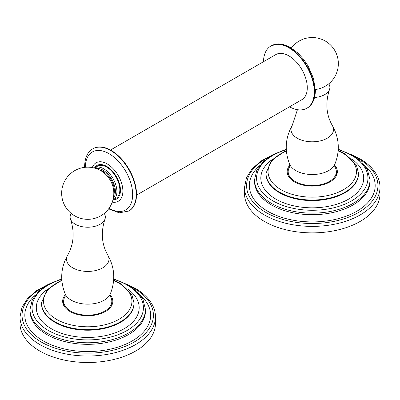 <?xml version="1.0" encoding="UTF-8"?>
<svg xmlns="http://www.w3.org/2000/svg" width="400" height="400" viewBox="0 0 400 400"><rect width="100%" height="100%" fill="white"/><g stroke="black" fill="none" stroke-linecap="round" stroke-linejoin="round"><path stroke-width="0.6" d="M380 187.285L380 193.765A67.74 39.11 0 0 1 338.185 229.9A67.74 39.11 0 0 1 264.365 221.42A67.74 39.11 180 0 1 244.525 193.765L244.525 187.285A67.74 39.11 0 0 0 264.365 214.94A67.74 39.11 0 0 0 338.185 223.415A67.74 39.11 0 0 0 380 187.285C379.99 183.335 379.04 179.49 377.155 175.75C373.735 169.12 367.93 163.435 359.73 158.685L351.465 154.625M289.9 165.08A25.085 14.48 0 0 0 287.175 171.645A25.085 14.48 0 0 0 302.66 185.025A25.085 14.48 0 0 0 330 181.885A25.085 14.48 0 0 0 337.345 171.645A25.085 14.48 0 0 0 334.625 165.08M336.955 174.195A25.085 14.48 0 0 0 336.34 172.685M288.185 172.685A25.085 14.48 0 0 0 287.57 174.195M289.685 166.805A24.08 13.9 0 0 0 288.185 171.645A24.08 13.9 0 0 0 303.045 184.49A24.08 13.9 0 0 0 329.29 181.475A24.08 13.9 180 0 0 336.34 171.645A24.08 13.9 180 0 0 334.835 166.805M328.86 83.73L329.41 85.075A17.62 10.175 180 0 1 329.48 89.58A17.62 10.175 180 0 1 324.72 94.61A17.62 10.175 0 0 1 314.575 97.5M155.475 316.915L155.475 323.395A67.74 39.11 0 0 1 113.66 359.525A67.74 39.11 0 0 1 39.84 351.05A67.74 39.11 180 0 1 20 323.395L20 316.915A67.74 39.11 0 0 0 39.84 344.565A67.74 39.11 0 0 0 113.66 353.045A67.74 39.11 0 0 0 155.475 316.915C155.465 312.96 154.52 309.115 152.635 305.375C149.215 298.75 143.405 293.06 135.21 288.315L126.94 284.25M65.375 294.71A25.085 14.48 0 0 0 62.655 301.27A25.085 14.48 0 0 0 78.14 314.65A25.085 14.48 0 0 0 105.475 311.51A25.085 14.48 0 0 0 112.825 301.27A25.085 14.48 0 0 0 110.1 294.71M112.43 303.82A25.085 14.48 0 0 0 111.815 302.31M63.66 302.31A25.085 14.48 0 0 0 63.045 303.82M65.165 296.435A24.08 13.9 0 0 0 63.66 301.27A24.08 13.9 0 0 0 78.525 314.115A24.08 13.9 0 0 0 104.765 311.1A24.08 13.9 180 0 0 111.815 301.27A24.08 13.9 180 0 0 110.315 296.435M104.335 213.36L104.89 214.705A17.62 10.175 180 0 1 104.955 219.21A17.62 10.175 180 0 1 100.2 224.235A17.62 10.175 0 0 1 82.775 226.805A17.62 10.175 0 0 1 70.52 219.21C74.78 232.3 73.825 244.285 67.665 255.165A21.24 12.26 0 0 0 76.475 269.56A21.24 12.26 0 0 0 102.755 267.835A21.24 12.26 180 0 0 107.815 255.165C114.8 267.65 115.625 280.59 110.285 293.975A23.235 13.415 180 0 1 104.17 300.22A23.235 13.415 0 0 1 81.525 303.66A23.235 13.415 0 0 1 65.19 293.975L65.18 296.405M71.14 213.36L70.59 214.705A17.62 10.175 0 0 0 70.52 219.21M87.01 219.315A15.065 8.7 0 0 0 88.465 219.315A26.075 26.075 0 0 0 113.39 188.555A16.67 9.625 -120 0 0 104.625 173.375A26.075 26.075 0 0 0 62.46 199.645A26.075 26.075 0 0 0 87.01 219.315M289.51 106.82A35.935 20.745 -120 0 0 306.84 108.24A35.935 20.745 -120 0 0 314.28 91.79A35.935 20.745 60 0 0 298.595 55.63A35.935 20.745 60 0 0 270.905 46.005A35.935 20.745 60 0 0 263.475 61.725M136.53 195.14L301.89 99.67A26.035 15.035 -120 0 0 305.885 78.805A26.035 15.035 -120 0 0 288.875 55.865A26.035 15.035 -120 0 0 275.855 54.575L110.495 150.045M108.62 208.865L119.22 212.84L128.755 211.065A35.94 20.75 60 0 0 136.195 194.965A35.94 20.75 -120 0 0 120.65 158.595A35.94 20.75 -120 0 0 92.815 148.815L93.155 148.62A35.94 20.75 -120 0 1 120.99 158.395A35.94 20.75 -120 0 1 136.54 194.765A35.94 20.75 60 0 1 129.095 210.87A35.94 20.75 60 0 1 128.925 210.965M94.52 167.915L97.435 166.23A18.55 10.71 -120 0 1 111.8 171.275A18.55 10.71 -120 0 1 119.825 190.045A18.55 10.71 60 0 1 115.985 198.355L113.065 200.04A18.55 10.71 -120 0 0 116.905 191.73A18.55 10.71 -120 0 0 108.885 172.96A18.55 10.71 -120 0 0 94.52 167.915L94.34 168.02M99.355 169.9A16.035 9.26 -120 0 1 114.38 191.115A16.035 9.26 60 0 1 113.765 194.86M269 157.07A65.675 37.915 0 0 0 265.825 212.41A65.675 37.915 0 0 0 358.7 212.41A65.675 37.915 0 0 0 358.7 158.79A65.675 37.915 0 0 0 355.52 157.07M364.97 165.76A62.925 36.33 0 0 1 351.905 213.81A62.925 36.33 0 0 1 267.77 211.29A62.925 36.33 180 0 1 259.55 165.76M370 179.81L370 181.365A57.735 33.335 0 0 1 334.355 212.165A57.735 33.335 0 0 1 271.435 204.935A57.735 33.335 180 0 1 254.525 181.365L254.525 179.81A57.735 33.335 0 0 0 271.435 203.38A57.735 33.335 0 0 0 334.355 210.605A57.735 33.335 0 0 0 370 179.81L367.44 169.665L361.53 161.88L352.66 155.295L338.255 149.23M286.29 149.695A55.67 32.14 0 0 0 272.895 200.855A55.67 32.14 0 0 0 351.63 200.855A55.67 32.14 0 0 0 351.63 155.395A55.67 32.14 0 0 0 338.23 149.695M352.46 159.595A51.44 29.7 0 0 1 346.545 200.265A51.44 29.7 0 0 1 275.89 199.125A51.44 29.7 180 0 1 272.06 159.595M358.515 173.33L358.515 173.89A46.255 26.705 0 0 1 329.96 198.56A46.255 26.705 0 0 1 279.555 192.775A46.255 26.705 180 0 1 266.01 173.89L266.01 173.33A46.255 26.705 0 0 0 279.555 192.21A46.255 26.705 0 0 0 329.96 198A46.255 26.705 0 0 0 358.515 173.33L356.435 165.08L344.54 153.5L338.185 150.44M286.38 150.965A44.19 25.51 0 0 0 281.015 189.685A44.19 25.51 0 0 0 343.51 189.685A44.19 25.51 0 0 0 343.51 153.605A44.19 25.51 0 0 0 338.145 150.965M334.82 166.78L334.84 166.815C334.535 165.32 334.525 164.495 334.81 164.345A23.235 13.415 180 0 1 328.69 170.59A23.235 13.415 0 0 1 306.05 174.035A23.235 13.415 0 0 1 289.715 164.345L289.705 166.78M289.715 164.345C284.375 150.96 285.2 138.025 292.185 125.535A21.24 12.26 0 0 0 301 139.935A21.24 12.26 0 0 0 327.28 138.21A21.24 12.26 180 0 0 332.335 125.535C339.32 138.025 340.145 150.96 334.81 164.345M61.77 279.32A55.67 32.14 0 0 0 48.37 330.48A55.67 32.14 0 0 0 127.105 330.48A55.67 32.14 0 0 0 127.105 285.025A55.67 32.14 0 0 0 113.71 279.32M127.94 289.225A51.44 29.7 0 0 1 122.025 329.89A51.44 29.7 0 0 1 51.365 328.75A51.44 29.7 180 0 1 47.54 289.225M61.745 278.86L48.815 284.1L38.735 291.255L32.26 299.895L30 309.44A57.735 33.335 0 0 0 46.915 333.01A57.735 33.335 0 0 0 109.835 340.235A57.735 33.335 0 0 0 145.475 309.44L142.915 299.29L137.005 291.505L128.135 284.92L113.73 278.86M145.475 309.44L145.475 310.995A57.735 33.335 0 0 1 109.835 341.79A57.735 33.335 0 0 1 46.915 334.565A57.735 33.335 180 0 1 30 310.995L30 309.44M35.03 295.39A62.925 36.33 180 0 0 43.245 340.915A62.925 36.33 0 0 0 127.38 343.44A62.925 36.33 0 0 0 140.45 295.39M44.475 286.7A65.675 37.915 0 0 0 41.3 342.04A65.675 37.915 0 0 0 134.175 342.04A65.675 37.915 0 0 0 134.175 288.415A65.675 37.915 0 0 0 131 286.7M133.99 302.955L133.99 303.52A46.255 26.705 0 0 1 105.44 328.19A46.255 26.705 0 0 1 55.035 322.4A46.255 26.705 180 0 1 41.485 303.52L41.485 302.955A46.255 26.705 0 0 0 55.035 321.84A46.255 26.705 0 0 0 105.44 327.625A46.255 26.705 0 0 0 133.99 302.955L131.91 294.705L120.015 283.13L113.66 280.065M61.855 280.595A44.19 25.51 0 0 0 56.49 319.31A44.19 25.51 0 0 0 118.985 319.31A44.19 25.51 0 0 0 118.985 283.23A44.19 25.51 0 0 0 113.62 280.595M271.275 45.79A35.935 20.745 60 0 0 271.255 45.8L278.16 43.895L283.29 44.47L289.765 47.04L297.955 53.055L303.62 59.295L308.17 66.085L313.5 78.435L315.385 90.56C315.17 101.24 310.625 106.335 307.19 108.04A35.935 20.745 -120 0 0 307.21 108.03A35.935 20.745 -120 0 0 314.65 91.58A35.935 20.745 60 0 0 298.965 55.42A35.935 20.745 60 0 0 271.275 45.79L270.905 46.005M109.05 208.275A33.43 19.3 60 0 0 132.655 194.935A33.43 19.3 -120 0 0 109.3 153.83A33.43 19.3 -120 0 0 85.38 166.99A33.43 19.3 60 0 0 85.38 167.275M92.31 167.575A22.215 12.825 -120 0 1 109.845 165.695A22.215 12.825 -120 0 1 122.88 191.315A22.215 12.825 60 0 1 112.26 202.125M113.08 200.035A19.435 11.22 60 0 0 120.455 190.42A19.435 11.22 -120 0 0 110.07 168.845A19.435 11.22 -120 0 0 94.535 167.905M113.325 198.285A17.49 10.1 -120 0 0 115.41 191.72A17.49 10.1 -120 0 0 108.935 175.26A17.49 10.1 -120 0 0 96.17 168.57M273.06 154.625L261.235 160.905L252.2 168.7L246.49 177.655L244.525 187.285M286.27 149.23L273.34 154.475L263.255 161.63L256.78 170.27L254.525 179.81M286.34 150.44L271.53 160.17L266.01 173.33M288.185 175.705L288.185 171.645M336.34 175.705L336.34 171.645M332.335 125.535C326.175 114.655 325.22 102.67 329.48 89.58M297.44 109.69L292.185 125.535M315.37 89.51A26.075 26.075 0 0 0 334.845 50.58A26.075 26.075 0 0 0 291.39 47.985M48.535 284.25L36.71 290.535L27.68 298.33L21.97 307.28L20 316.915M61.815 280.065L47.005 289.8L41.485 302.955M63.66 305.33L63.66 301.27M111.815 305.33L111.815 301.27M110.295 296.405L110.315 296.445C110.015 294.945 110.005 294.125 110.285 293.975M65.19 293.975C59.855 280.59 60.68 267.65 67.665 255.165M107.815 255.165C101.65 244.285 100.695 232.3 104.955 219.21M307.21 108.03L306.84 108.24M128.755 211.065L129.095 210.87M92.815 148.815C89.33 150.575 84.94 155.635 84.64 165.935L84.655 167.355"/></g></svg>
